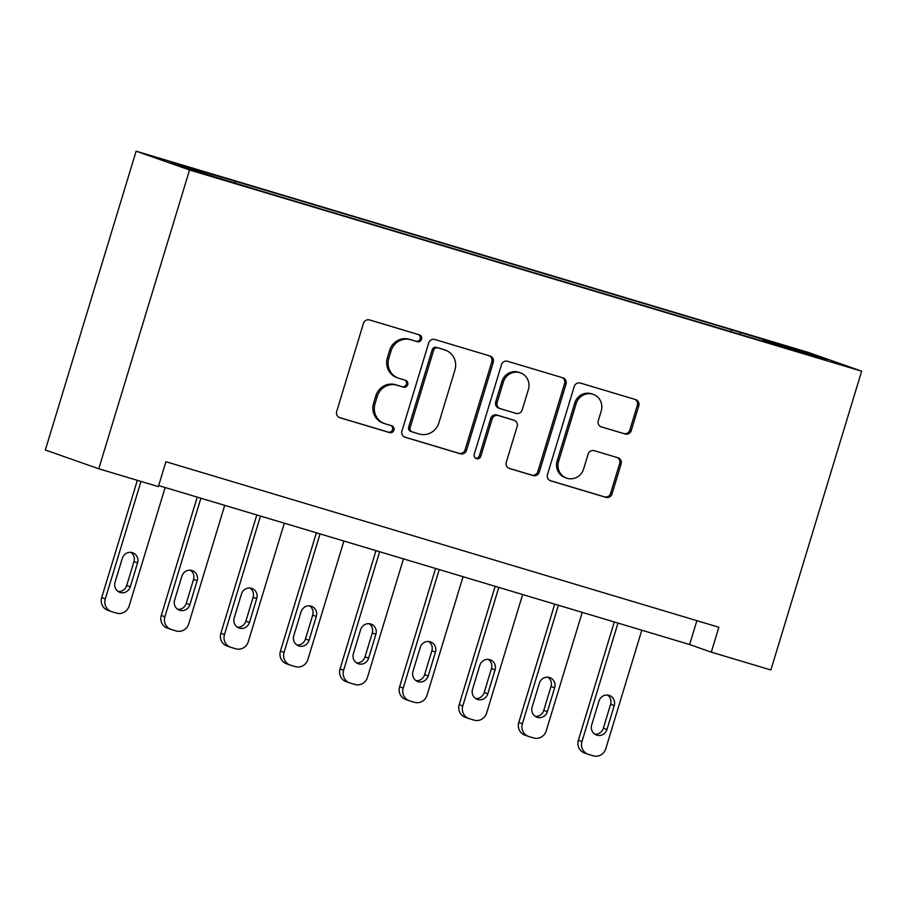 <?xml version="1.0" encoding="UTF-8"?>
<svg xmlns="http://www.w3.org/2000/svg" width="907" height="907" viewBox="0 0 907 907"><rect width="100%" height="100%" fill="white"/><g stroke="black" fill="none" stroke-linecap="round" stroke-linejoin="round"><path stroke-width="1.36" d="M421.54 339.241A3.571 3.424 109.4 0 0 419.306 334.842L369.591 319.956A5.113 4.886 109.4 0 0 363.424 323.448L336.701 411.438A5.113 4.886 109.4 0 0 339.887 417.719L389.602 432.605A3.571 3.424 109.4 0 0 393.921 430.167A3.571 3.424 109.4 0 0 391.677 425.757L385.248 423.841A16.349 15.623 109.4 0 1 384.568 423.614A16.349 15.623 109.4 0 1 375.033 403.717L377.255 396.382A16.349 15.623 109.4 0 1 396.983 385.214L403.411 387.142A3.571 3.424 109.4 0 0 407.731 384.704A3.571 3.424 109.4 0 0 405.497 380.305L399.057 378.378A16.349 15.623 109.4 0 1 398.388 378.151A16.349 15.623 109.4 0 1 388.842 358.254L391.064 350.918A16.349 15.623 109.4 0 1 410.792 339.762L417.231 341.69A3.571 3.424 109.4 0 0 421.54 339.241M398.388 378.151L396.937 377.652A16.349 15.623 109.4 0 1 387.391 357.743L389.625 350.408A16.349 15.623 109.4 0 1 409.352 339.252L415.78 341.179A3.571 3.424 109.4 0 0 418.501 334.604M339.127 417.424L388.162 432.095A3.571 3.424 109.4 0 0 390.872 425.519M384.568 423.614L383.128 423.104A16.349 15.623 109.4 0 1 373.582 403.207L375.815 395.871A16.349 15.623 109.4 0 1 395.531 384.715L401.971 386.643A3.571 3.424 109.4 0 0 404.681 380.056M773.705 342.234L794.26 348.707L773.705 342.234M625.116 434.045A5.113 4.886 109.4 0 0 631.272 430.553L638.777 405.871A5.113 4.886 109.4 0 0 635.58 399.579L580.367 383.06A5.113 4.886 109.4 0 0 574.21 386.541L547.477 474.531A5.113 4.886 109.4 0 0 550.674 480.823L605.876 497.353A5.113 4.886 109.4 0 0 612.044 493.862L621.102 464.044A5.113 4.886 109.4 0 0 617.905 457.752L594.278 450.677A5.113 4.886 109.4 0 0 588.121 454.169L583.62 468.953A13.673 13.061 109.4 0 1 566.569 478.102A13.673 13.061 109.4 0 1 558.587 461.459L576.194 403.536A13.673 13.061 109.4 0 1 593.246 394.386A13.673 13.061 109.4 0 1 601.228 411.03L598.291 420.689A5.113 4.886 109.4 0 0 601.488 426.97L623.665 433.535A5.113 4.886 109.4 0 0 629.832 430.054L637.326 405.361A5.113 4.886 109.4 0 0 634.9 399.386M189.552 169.983L98.772 468.783L158.351 486.628L165.913 461.72L718.854 627.247L711.281 652.144L770.871 669.978L861.65 371.178L189.552 169.983L136.129 151.186L808.228 352.381L861.65 371.178M493.261 362.312A5.113 4.886 109.4 0 0 490.075 356.02L434.861 339.501A5.113 4.886 109.4 0 0 428.694 342.982L401.96 430.972A5.113 4.886 109.4 0 0 405.157 437.265L460.371 453.795A5.113 4.886 109.4 0 0 466.527 450.303L493.261 362.312L491.821 361.802A5.113 4.886 109.4 0 0 489.395 355.827M507.614 361.281L562.828 377.8A5.113 4.886 109.4 0 1 566.025 384.092L539.291 472.082A5.113 4.886 109.4 0 1 533.123 475.574L509.496 468.5A5.113 4.886 109.4 0 1 506.299 462.207L517.149 426.528A5.113 4.886 109.4 0 0 513.952 420.236L498.272 415.542A5.113 4.886 109.4 0 0 492.116 419.034L480.823 456.176A3.571 3.424 109.4 0 1 476.368 458.579A3.571 3.424 109.4 0 1 474.27 454.214L501.458 364.761A5.113 4.886 109.4 0 1 507.614 361.281M181.729 165.505L203.179 171.763L181.729 165.505M731.087 331.735L731.677 329.831L226.41 178.577L170.788 162.387L193.021 170.21L266.114 192.545L762.39 341.1M731.677 329.831L804.758 352.165L826.991 359.988L762.64 340.726M98.772 468.783L45.35 449.997L136.129 151.186M158.668 485.585L689.626 644.526L711.281 652.144M696.871 620.671L689.626 644.526M235.14 181.649L235.128 182.806M740.384 334.524L740.407 332.903M804.758 352.165L803.727 353.027M404.397 436.959L458.919 453.285A5.113 4.886 109.4 0 0 465.087 449.793L491.821 361.802M437.934 347.88A3.571 3.424 109.4 0 0 433.614 350.329L410.145 427.56A3.571 3.424 109.4 0 0 412.39 431.959L419.17 433.988A16.349 15.623 109.4 0 0 438.897 422.832L454.929 370.033A16.349 15.623 109.4 0 0 445.382 350.136A16.349 15.623 109.4 0 0 444.713 349.909L436.482 347.37A3.571 3.424 109.4 0 0 432.174 349.819L433.614 350.329M410.939 431.449A3.571 3.424 109.4 0 1 408.706 427.05L432.174 349.819M445.382 350.136L443.942 349.626A16.349 15.623 109.4 0 0 443.274 349.41L444.713 349.909M436.482 347.37L443.274 349.41M508.725 468.193L531.683 475.064A5.113 4.886 109.4 0 0 537.84 471.572L564.573 383.582A5.113 4.886 109.4 0 0 562.147 377.607M512.92 419.873A5.113 4.886 109.4 0 0 512.512 419.726L496.832 415.032A5.113 4.886 109.4 0 0 490.664 418.524L479.384 455.677L480.823 456.176M475.676 458.239A3.571 3.424 109.4 0 0 479.384 455.677M528.396 389.5A13.673 13.061 109.4 0 0 520.414 372.856A13.673 13.061 109.4 0 0 503.362 382.006L497.161 402.413A5.113 4.886 109.4 0 0 500.358 408.694L516.026 413.388A5.113 4.886 109.4 0 0 522.194 409.907L528.396 389.5M520.414 372.856L518.974 372.346A13.673 13.061 109.4 0 0 501.922 381.496L503.362 382.006M500.142 408.626L498.703 408.127A5.113 4.886 109.4 0 1 495.721 401.903L501.922 381.496M600.717 426.664L623.665 433.535M593.246 394.386L591.795 393.887A13.673 13.061 109.4 0 0 574.743 403.025L576.194 403.536M566.569 478.102L565.129 477.592A13.673 13.061 109.4 0 1 557.147 460.949L574.743 403.025M549.903 480.517L604.436 496.843A5.113 4.886 109.4 0 0 610.604 493.351L619.662 463.534A5.113 4.886 109.4 0 0 617.225 457.547M137.331 480.325L101.697 597.611A10.408 9.954 -70.6 0 0 107.774 610.286L111.38 611.556A10.408 9.954 109.4 0 0 111.81 611.692L116.572 613.121A10.408 9.954 109.4 0 0 129.134 606.012L165.142 487.524M111.38 611.556A10.408 9.954 109.4 0 1 105.303 598.881L140.993 481.424M118.182 591.511A8.333 7.959 109.4 0 0 126.685 585.537L133.953 561.626A8.333 7.959 109.4 0 0 130.812 552.352M130.291 586.806L137.558 562.896A8.333 7.959 109.4 0 0 132.694 552.76A8.333 7.959 109.4 0 0 122.309 558.327L115.042 582.237A8.333 7.959 109.4 0 0 119.905 592.373A8.333 7.959 109.4 0 0 130.291 586.806L126.685 585.537M197.227 497.127L161.276 615.445A10.408 9.954 -70.6 0 0 167.353 628.12L170.97 629.39A10.408 9.954 109.4 0 0 171.389 629.526L176.162 630.955A10.408 9.954 109.4 0 0 188.724 623.846L224.721 505.358M170.97 629.39A10.408 9.954 109.4 0 1 164.893 616.715L200.889 498.215M177.761 609.345A8.333 7.959 109.4 0 0 186.264 603.37L193.531 579.46A8.333 7.959 109.4 0 0 190.391 570.186M189.88 604.64L197.136 580.729A8.333 7.959 109.4 0 0 192.273 570.594A8.333 7.959 109.4 0 0 181.888 576.172L174.62 600.071A8.333 7.959 109.4 0 0 179.484 610.207A8.333 7.959 109.4 0 0 189.88 604.64L186.264 603.37M256.806 514.961L220.866 633.279A10.408 9.954 -70.6 0 0 226.943 645.954L230.548 647.224A10.408 9.954 109.4 0 0 230.979 647.36L235.741 648.788A10.408 9.954 109.4 0 0 248.303 641.691L284.31 523.192M230.548 647.224A10.408 9.954 109.4 0 1 224.471 634.549L260.468 516.06M237.351 627.179A8.333 7.959 109.4 0 0 245.854 621.204L253.11 597.305A8.333 7.959 109.4 0 0 249.981 588.031M249.459 622.474L256.726 598.575A8.333 7.959 109.4 0 0 251.863 588.428A8.333 7.959 109.4 0 0 241.466 594.006L234.21 617.905A8.333 7.959 109.4 0 0 239.074 628.052A8.333 7.959 109.4 0 0 249.459 622.474L245.854 621.204M316.396 532.794L280.444 651.113A10.408 9.954 -70.6 0 0 286.521 663.788L290.127 665.058A10.408 9.954 109.4 0 0 290.557 665.205L295.331 666.634A10.408 9.954 109.4 0 0 307.881 659.525L343.889 541.025M290.127 665.058A10.408 9.954 109.4 0 1 284.05 652.382L320.058 533.894M296.929 645.013A8.333 7.959 109.4 0 0 305.432 639.038L312.7 615.139A8.333 7.959 109.4 0 0 309.559 605.865M309.049 640.308L316.305 616.409A8.333 7.959 109.4 0 0 311.441 606.261A8.333 7.959 109.4 0 0 301.056 611.84L293.789 635.739A8.333 7.959 109.4 0 0 298.652 645.886A8.333 7.959 109.4 0 0 309.049 640.308L305.432 639.038M375.974 550.628L340.023 668.958A10.408 9.954 -70.6 0 0 346.1 681.633L349.717 682.903A10.408 9.954 109.4 0 0 350.147 683.039L354.909 684.468A10.408 9.954 109.4 0 0 367.471 677.359L403.468 558.859M349.717 682.903A10.408 9.954 109.4 0 1 343.64 670.228L379.636 551.728M356.508 662.858A8.333 7.959 109.4 0 0 365.022 656.872L372.278 632.973A8.333 7.959 109.4 0 0 369.138 623.699M368.627 658.142L375.883 634.242A8.333 7.959 109.4 0 0 371.031 624.107A8.333 7.959 109.4 0 0 360.635 629.673L353.379 653.584A8.333 7.959 109.4 0 0 358.231 663.72A8.333 7.959 109.4 0 0 368.627 658.142L365.022 656.872M435.564 568.474L399.613 686.792A10.408 9.954 -70.6 0 0 405.69 699.467L409.295 700.737A10.408 9.954 109.4 0 0 409.726 700.873L414.488 702.301A10.408 9.954 109.4 0 0 427.05 695.193L463.058 576.705M409.295 700.737A10.408 9.954 109.4 0 1 403.218 688.062L439.226 569.562M416.098 680.692A8.333 7.959 109.4 0 0 424.601 674.717L431.868 650.807A8.333 7.959 109.4 0 0 428.728 641.532M428.206 675.987L435.473 652.076A8.333 7.959 109.4 0 0 430.61 641.941A8.333 7.959 109.4 0 0 420.224 647.507L412.957 671.418A8.333 7.959 109.4 0 0 417.821 681.554A8.333 7.959 109.4 0 0 428.206 675.987L424.601 674.717M495.143 586.307L459.191 704.626A10.408 9.954 -70.6 0 0 465.268 717.301L468.885 718.571A10.408 9.954 109.4 0 0 469.304 718.707L474.078 720.135A10.408 9.954 109.4 0 0 486.64 713.027L522.636 594.538M468.885 718.571A10.408 9.954 109.4 0 1 462.808 705.895L498.805 587.396M475.676 698.526A8.333 7.959 109.4 0 0 484.179 692.551L491.447 668.64A8.333 7.959 109.4 0 0 488.306 659.366M487.796 693.821L495.052 669.91A8.333 7.959 109.4 0 0 490.188 659.774A8.333 7.959 109.4 0 0 479.803 665.353L472.536 689.252A8.333 7.959 109.4 0 0 477.399 699.388A8.333 7.959 109.4 0 0 487.796 693.821L484.179 692.551M554.721 604.141L518.781 722.46A10.408 9.954 -70.6 0 0 524.858 735.135L528.464 736.405A10.408 9.954 109.4 0 0 528.894 736.552L533.656 737.969A10.408 9.954 109.4 0 0 546.218 730.872L582.226 612.372M528.464 736.405A10.408 9.954 109.4 0 1 522.387 723.729L558.383 605.241M535.266 716.36A8.333 7.959 109.4 0 0 543.769 710.385L551.025 686.486A8.333 7.959 109.4 0 0 547.885 677.212M547.375 711.655L554.642 687.755A8.333 7.959 109.4 0 0 549.778 677.608A8.333 7.959 109.4 0 0 539.382 683.186L532.126 707.086A8.333 7.959 109.4 0 0 536.989 717.233A8.333 7.959 109.4 0 0 547.375 711.655L543.769 710.385M614.311 621.975L578.36 740.305A10.408 9.954 -70.6 0 0 584.437 752.969L588.042 754.239A10.408 9.954 109.4 0 0 588.473 754.386L593.246 755.814A10.408 9.954 109.4 0 0 605.797 748.706L641.805 630.206M588.042 754.239A10.408 9.954 109.4 0 1 581.965 741.575L617.973 623.075M594.845 734.194A8.333 7.959 109.4 0 0 603.348 728.219L610.615 704.32A8.333 7.959 109.4 0 0 607.475 695.045M606.964 729.489L614.22 705.589A8.333 7.959 109.4 0 0 609.357 695.454A8.333 7.959 109.4 0 0 598.971 701.02L591.704 724.92A8.333 7.959 109.4 0 0 596.568 735.067A8.333 7.959 109.4 0 0 606.964 729.489L603.348 728.219M409.352 339.252L410.792 339.762M389.625 350.408L391.064 350.918M387.391 357.743L388.842 358.254M401.971 386.643L403.411 387.142M395.531 384.715L396.983 385.214M375.815 395.871L377.255 396.382M373.582 403.207L375.033 403.717M388.162 432.095L389.602 432.605M415.78 341.179L417.231 341.69M465.087 449.793L466.527 450.303M458.919 453.285L460.371 453.795M408.706 427.05L410.145 427.56M564.573 383.582L566.025 384.092M537.84 471.572L539.291 472.082M531.683 475.064L533.123 475.574M512.512 419.726L513.952 420.236M496.832 415.032L498.272 415.542M490.664 418.524L492.116 419.034M495.721 401.903L497.161 402.413M557.147 460.949L558.587 461.459M619.662 463.534L621.102 464.044M610.604 493.351L612.044 493.862M604.436 496.843L605.876 497.353M637.326 405.361L638.777 405.871M629.832 430.054L631.272 430.553M105.303 598.881L101.697 597.611M133.953 561.626L137.558 562.896M164.893 616.715L161.276 615.445M193.531 579.46L197.136 580.729M224.471 634.549L220.866 633.279M253.11 597.305L256.726 598.575M284.05 652.382L280.444 651.113M312.7 615.139L316.305 616.409M343.64 670.228L340.023 668.958M372.278 632.973L375.883 634.242M403.218 688.062L399.613 686.792M431.868 650.807L435.473 652.076M462.808 705.895L459.191 704.626M491.447 668.64L495.052 669.91M522.387 723.729L518.781 722.46M551.025 686.486L554.642 687.755M581.965 741.575L578.36 740.305M610.615 704.32L614.22 705.589M410.792 431.403L412.232 431.913M512.716 419.794L514.156 420.304"/></g></svg>
